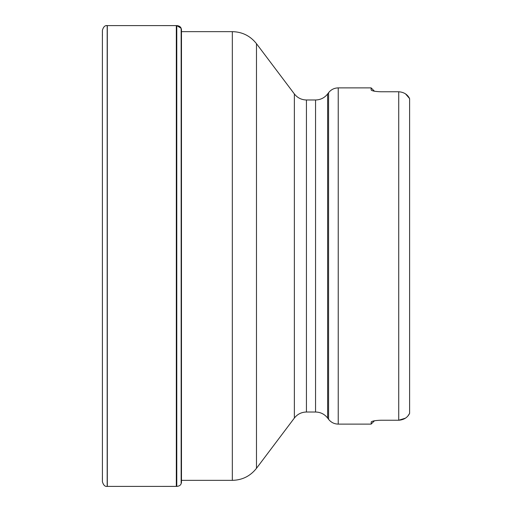 <?xml version="1.0" encoding="UTF-8"?>
<svg xmlns="http://www.w3.org/2000/svg" width="512" height="512" viewBox="0 0 512 512"><rect width="100%" height="100%" fill="white"/><g stroke="black" fill="none" stroke-linecap="round" stroke-linejoin="round"><path stroke-width="0.77" d="M405.491 418.15L398.726 420.237C403.885 419.866 407.514 417.574 409.613 413.376L409.613 98.624C407.514 94.426 403.885 92.134 398.726 91.763L380.813 91.763C374.995 91.546 371.77 90.925 371.136 89.901L371.136 87.885L338.234 87.885L338.234 424.115C334.266 424.019 331.046 422.413 328.576 419.296L328.576 92.704C331.04 89.587 334.266 87.981 338.234 87.885M405.51 93.856L409.613 98.624L409.613 413.376L407.859 416.045M374.47 420.774L371.136 424.115L371.29 421.83M371.654 421.587L371.136 422.099C371.782 421.069 375.008 420.448 380.813 420.237L398.726 420.237L398.726 91.763M371.283 90.17L371.654 90.413M106.458 25.664L107.277 25.6L107.315 486.4L107.315 25.6L176.32 25.606L176.32 486.394L107.315 486.4M102.387 33.99L102.413 481.792C103.456 485.203 105.05 486.739 107.187 486.4L107.187 25.6C105.05 25.261 103.456 26.797 102.413 30.208L102.413 36.192M107.315 25.6L176.781 25.6L181.152 28.314L181.478 29.542L181.478 482.458L181.152 483.686C180.576 485.286 179.117 486.189 176.781 486.4L176.781 25.6C179.117 25.811 180.576 26.714 181.152 28.314L181.152 483.686M327.629 418.042C324.55 414.144 320.525 412.134 315.552 412.019L315.552 99.981C320.525 99.866 324.544 97.856 327.629 93.958L327.629 418.042L328.576 419.296M315.552 99.981L306.438 99.981L306.438 412.019C301.472 412.134 297.453 414.144 294.368 418.042L294.368 93.958L256.48 43.686L256.48 468.314C250.317 476.109 242.272 480.122 232.333 480.352L232.333 31.648L181.152 31.648M176.781 25.6L176.781 486.4M371.136 424.115L338.234 424.115M327.629 93.958L328.576 92.704M315.552 412.019L306.438 412.019M294.368 418.042L256.48 468.314M232.333 480.352L181.152 480.352M306.438 99.981C301.472 99.866 297.453 97.856 294.368 93.958M374.47 91.219L371.136 87.885M232.333 31.648C242.272 31.878 250.317 35.891 256.48 43.686M181.478 29.542L181.152 28.314M176.717 486.4L176.32 486.394M102.413 475.808L102.387 479.27M102.413 30.253L102.387 32.73"/></g></svg>
